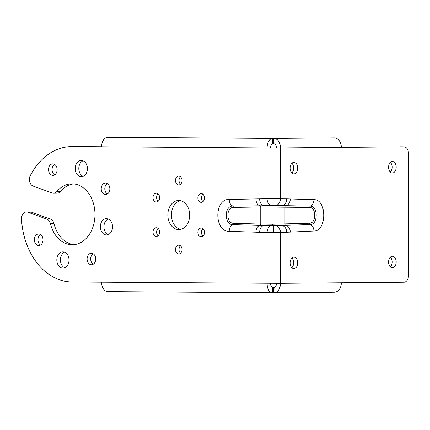 <?xml version="1.0" encoding="UTF-8"?>
<svg xmlns="http://www.w3.org/2000/svg" width="430" height="430" viewBox="0 0 430 430"><rect width="100%" height="100%" fill="white"/><g stroke="black" fill="none" stroke-linecap="round" stroke-linejoin="round"><path stroke-width="0.64" d="M182.046 249.577A4.402 3.3 -90.5 0 0 178.708 245.154A4.402 3.3 -90.5 0 0 175.445 249.529A4.402 3.3 -90.5 0 0 178.783 253.953A4.402 3.3 -90.5 0 0 182.046 249.577M180.568 253.232A4.402 3.3 89.5 0 1 179.025 249.497A4.402 3.3 89.5 0 1 180.503 245.842M204.47 232.469A4.402 3.3 -90.5 0 0 201.132 228.05A4.402 3.3 -90.5 0 0 197.87 232.426A4.402 3.3 -90.5 0 0 201.213 236.849A4.402 3.3 -90.5 0 0 204.47 232.469M202.998 236.129A4.402 3.3 89.5 0 1 201.455 232.393A4.402 3.3 89.5 0 1 202.928 228.738M204.47 197.95A4.402 3.3 -90.5 0 0 201.132 193.527A4.402 3.3 -90.5 0 0 197.87 197.902A4.402 3.3 -90.5 0 0 201.213 202.326A4.402 3.3 -90.5 0 0 204.47 197.95M202.998 201.605A4.402 3.3 89.5 0 1 201.455 197.87A4.402 3.3 89.5 0 1 202.928 194.215M182.046 180.535A4.402 3.3 -90.5 0 0 178.708 176.112A4.402 3.3 -90.5 0 0 175.445 180.487A4.402 3.3 -90.5 0 0 178.783 184.911A4.402 3.3 -90.5 0 0 182.046 180.535M180.568 184.19A4.402 3.3 89.5 0 1 179.025 180.455A4.402 3.3 89.5 0 1 180.503 176.8M159.621 197.639A4.402 3.3 -90.5 0 0 156.283 193.215A4.402 3.3 -90.5 0 0 153.021 197.59A4.402 3.3 -90.5 0 0 156.359 202.014A4.402 3.3 -90.5 0 0 159.621 197.639M158.143 201.294A4.402 3.3 89.5 0 1 156.601 197.564A4.402 3.3 89.5 0 1 158.079 193.903M159.621 232.162A4.402 3.3 -90.5 0 0 156.283 227.739A4.402 3.3 -90.5 0 0 153.021 232.114A4.402 3.3 -90.5 0 0 156.359 236.538A4.402 3.3 -90.5 0 0 159.621 232.162M158.143 235.817A4.402 3.3 89.5 0 1 156.601 232.082A4.402 3.3 89.5 0 1 158.079 228.427M189.662 215.107A14.555 10.917 -90.5 0 0 178.617 200.477A14.555 10.917 -90.5 0 0 167.829 214.957A14.555 10.917 -90.5 0 0 178.875 229.582A14.555 10.917 -90.5 0 0 189.662 215.107M180.665 229.373A14.555 10.917 89.5 0 1 171.409 214.925A14.555 10.917 89.5 0 1 180.406 200.659M271.577 205.465L264.111 205.583A6.767 4.477 -90.9 0 1 259.634 198.853L267.094 198.735L267.094 147.958L276.409 147.92C276.442 145.453 275.635 144.088 273.996 143.83L272.642 143.835L272.642 138.417L107.839 137.278L272.642 138.417C269.072 139.014 267.224 142.19 267.094 147.958L280.467 147.947L280.467 198.735A6.767 5.079 91.1 0 1 275.399 205.465L271.577 205.465A6.767 4.477 -90.9 0 1 267.094 198.735L286.702 198.848L313.975 199.665C326.993 199.133 326.988 231.313 313.975 231.012L280.467 232.539L267.094 232.549L267.094 283.332C267.224 289.084 269.072 292.223 272.642 292.749L272.642 287.331L274.378 287.294M286.702 232.313A6.767 5.074 -92.1 0 0 281.629 225.513L310.256 224.519C318.173 224.782 318.178 205.717 310.261 206.115L281.629 205.583L232.915 206.061C223.976 205.637 223.982 224.944 232.92 224.637L271.577 225.745A6.767 4.477 91.7 0 0 267.094 232.549L229.185 231.319C214.049 231.797 214.038 198.757 229.179 199.445L259.634 198.853M272.674 224.224L309.546 223.218C316.448 223.476 316.442 207.024 309.552 207.4L260.763 206.975L260.763 224.073L272.674 224.224L272.711 225.589L264.111 225.524A6.767 4.477 91.7 0 0 259.634 232.329M390.386 162.379A5.751 3.805 -89.6 0 1 392.128 167.195A5.751 3.805 -89.6 0 1 390.322 172.107M388.58 167.291A5.751 3.805 -89.6 0 1 392.423 161.503A5.751 3.805 -89.6 0 1 396.191 167.222A5.751 3.805 -89.6 0 1 392.343 173.01A5.751 3.805 -89.6 0 1 388.58 167.291M390.386 257.14A5.751 3.805 -89.6 0 1 392.128 261.961A5.751 3.805 -89.6 0 1 390.322 266.874M388.58 262.058A5.751 3.805 -89.6 0 1 392.423 256.269A5.751 3.805 -89.6 0 1 396.191 261.988A5.751 3.805 -89.6 0 1 392.343 267.777A5.751 3.805 -89.6 0 1 388.58 262.058M291.9 163.255A5.751 3.805 -89.6 0 1 293.642 168.071A5.751 3.805 -89.6 0 1 291.836 172.989M290.094 168.168A5.751 3.805 -89.6 0 1 293.937 162.384A5.751 3.805 -89.6 0 1 297.705 168.103A5.751 3.805 -89.6 0 1 293.857 173.887A5.751 3.805 -89.6 0 1 290.094 168.168M291.9 258.022A5.751 3.805 -89.6 0 1 293.642 262.837A5.751 3.805 -89.6 0 1 291.836 267.75M290.094 262.934A5.751 3.805 -89.6 0 1 293.937 257.145A5.751 3.805 -89.6 0 1 297.705 262.864A5.751 3.805 -89.6 0 1 293.857 268.653A5.751 3.805 -89.6 0 1 290.094 262.934M64.779 267.745A8.122 6.095 89.5 0 1 60.41 259.924A8.122 6.095 89.5 0 1 64.64 252.216M69.015 260.037A8.122 6.095 -90.5 0 0 62.85 251.873A8.122 6.095 -90.5 0 0 56.83 259.957A8.122 6.095 -90.5 0 0 62.995 268.121A8.122 6.095 -90.5 0 0 69.015 260.037M108.312 234.543A8.122 6.095 89.5 0 1 103.942 226.723A8.122 6.095 89.5 0 1 108.172 219.015M112.542 226.836A8.122 6.095 -90.5 0 0 106.377 218.671A8.122 6.095 -90.5 0 0 100.357 226.75A8.122 6.095 -90.5 0 0 106.522 234.914A8.122 6.095 -90.5 0 0 112.542 226.836M83.178 176.338A8.122 6.095 89.5 0 1 78.808 168.517A8.122 6.095 89.5 0 1 83.038 160.809M87.414 168.63A8.122 6.095 -90.5 0 0 81.248 160.465A8.122 6.095 -90.5 0 0 75.228 168.549A8.122 6.095 -90.5 0 0 81.394 176.714A8.122 6.095 -90.5 0 0 87.414 168.63M109.854 188.834A5.751 4.316 -90.5 0 0 105.49 183.051A5.751 4.316 -90.5 0 0 101.222 188.775A5.751 4.316 -90.5 0 0 105.592 194.559A5.751 4.316 -90.5 0 0 109.854 188.834M107.285 183.551A5.751 4.316 -90.5 0 0 104.802 188.743A5.751 4.316 -90.5 0 0 107.376 194.021M57.142 169.64A5.751 4.316 -90.5 0 0 52.772 163.857A5.751 4.316 -90.5 0 0 48.509 169.576A5.751 4.316 -90.5 0 0 52.879 175.359A5.751 4.316 -90.5 0 0 57.142 169.64M54.567 164.357A5.751 4.316 -90.5 0 0 52.089 169.549A5.751 4.316 -90.5 0 0 54.664 174.827M43.016 239.811A5.751 4.316 -90.5 0 0 38.652 234.027A5.751 4.316 -90.5 0 0 34.384 239.752A5.751 4.316 -90.5 0 0 38.754 245.535A5.751 4.316 -90.5 0 0 43.016 239.811M40.447 234.533A5.751 4.316 -90.5 0 0 37.969 239.72A5.751 4.316 -90.5 0 0 40.538 245.003M95.729 259.01A5.751 4.316 -90.5 0 0 91.364 253.227A5.751 4.316 -90.5 0 0 87.096 258.946A5.751 4.316 -90.5 0 0 91.466 264.729A5.751 4.316 -90.5 0 0 95.729 259.01M93.159 253.727A5.751 4.316 -90.5 0 0 90.682 258.914A5.751 4.316 -90.5 0 0 93.251 264.197M74.18 244.643A30.46 22.849 89.5 0 1 53.976 223.552L50.396 223.584A6.767 5.079 -90.5 0 0 46.881 219.117L27.875 212.2A6.767 5.079 -90.5 0 0 26.504 211.958A6.767 5.079 -90.5 0 0 21.5 219.219A67.693 50.772 89.5 0 0 72.122 281.983L101.571 282.188A9.476 6.267 -89.6 0 0 107.769 291.604A9.476 6.267 -89.6 0 1 107.769 291.604L272.518 292.749M267.094 147.958L72.122 146.603A67.693 50.772 89.5 0 0 71.514 146.603A67.693 50.772 89.5 0 0 30.261 175.693A6.767 5.079 -90.5 0 0 33.131 186.082L52.137 193A6.767 5.079 -90.5 0 0 53.514 193.242A6.767 5.079 -90.5 0 0 56.846 191.533A30.46 22.849 89.5 0 1 71.848 183.836A30.46 22.849 89.5 0 1 94.971 214.452A30.46 22.849 89.5 0 1 72.391 244.751A30.46 22.849 89.5 0 1 50.396 223.584M274.055 287.331L273.996 292.749C278.102 292.217 280.258 289.078 280.467 283.327L341.35 282.784A9.476 7.106 89.5 0 1 334.325 292.212L273.286 292.755L107.769 291.604M274.023 287.331L274.34 287.299M341.35 282.784L404.023 282.225A6.767 4.477 90.4 0 0 408.5 275.415L408.5 153.575A6.767 4.477 90.4 0 0 404.071 146.845A6.767 4.477 90.4 0 0 404.023 146.845L280.467 147.947C280.258 142.19 278.102 139.008 273.996 138.417L273.996 143.83M334.244 137.879L273.426 138.422L334.244 137.879A9.476 7.106 89.5 0 1 341.35 147.404M26.504 211.958L30.084 211.925A6.767 5.079 89.5 0 1 31.46 212.167L27.875 212.2M46.881 219.117L50.466 219.085L31.46 212.167M50.466 219.085A6.767 5.079 89.5 0 1 53.976 223.552M56.846 191.533L60.431 191.5A30.46 22.849 89.5 0 1 73.638 183.911M60.431 191.5A6.767 5.079 89.5 0 1 57.093 193.21L53.514 193.242M71.514 146.603L75.099 146.571A67.693 50.772 89.5 0 1 75.701 146.571L101.571 146.754M404.023 146.845L341.35 147.339M276.409 147.92L280.467 147.947M273.63 232.587L273.442 225.766L275.399 225.739A6.767 5.074 -92.1 0 1 280.467 232.539L280.467 283.327L101.571 282.188M255.893 198.945A6.767 4.477 -91 0 0 259.967 205.637A1.355 0.876 89.1 0 1 260.763 206.975L233.646 207.384C225.938 207.007 225.96 223.584 233.651 223.304L260.763 224.073A1.355 0.876 91.6 0 1 259.967 225.422A6.767 4.477 91.8 0 0 255.893 232.184M286.702 198.848A6.767 5.079 91.1 0 1 281.629 205.583L275.399 205.465M101.571 146.807A9.476 6.267 -89.6 0 1 107.774 137.278L107.839 137.278M272.642 143.835C271.249 144.088 270.594 145.448 270.674 147.925M273.426 143.835L273.426 138.422M273.286 143.835L273.286 138.422M270.674 283.3C270.594 285.762 271.249 287.106 272.642 287.331L272.599 287.331M271.868 287.084L274.872 287.106M334.325 292.212A9.476 7.106 89.5 0 1 334.244 292.212L274.152 292.744M273.996 287.331C275.63 287.111 276.436 285.762 276.409 283.3M273.426 287.337L273.426 292.755M273.286 287.337L273.286 292.755M271.577 225.745L273.442 225.766M290.298 232.125A6.767 5.074 -92.4 0 0 285.821 225.39A1.355 0.984 88.1 0 1 284.961 224.046L284.961 206.98A1.355 0.984 91 0 1 285.821 205.648A6.767 5.079 91.4 0 0 290.298 198.977M275.399 225.739L281.629 225.513L272.711 225.589M72.122 146.603L75.701 146.571M309.552 207.4L310.261 206.115C312.546 205.019 313.782 202.869 313.975 199.665M313.975 231.012C313.776 227.809 312.54 225.642 310.256 224.519L309.546 223.218M233.646 207.384L232.915 206.061C230.641 205.174 229.394 202.971 229.179 199.445M229.185 231.319C229.4 227.787 230.647 225.562 232.92 224.637L233.651 223.304M404.071 146.845L400.007 146.818"/></g></svg>
